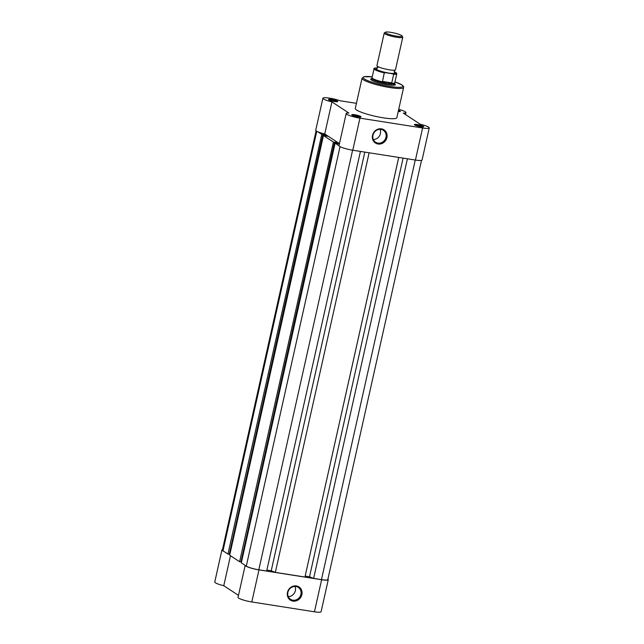 <?xml version="1.0" encoding="UTF-8"?>
<svg xmlns="http://www.w3.org/2000/svg" width="644" height="644" viewBox="0 0 644 644"><rect width="100%" height="100%" fill="white"/><g stroke="black" fill="none" stroke-linecap="round" stroke-linejoin="round"><path stroke-width="0.97" d="M398.507 110.301A4.75 0.741 -167.4 0 1 400.101 110.993A4.75 0.741 -167.4 0 1 400.31 111.452A4.75 0.741 -167.4 0 1 398.242 111.493M423.39 126.321A4.75 0.741 -167.4 0 1 423.591 126.779A4.75 0.741 -167.4 0 1 419.413 126.482A4.75 0.741 -167.4 0 1 414.688 124.96A4.75 0.741 -167.4 0 1 414.438 124.727A4.75 0.741 -167.4 0 1 417.94 124.662A4.75 0.741 -167.4 0 1 423.39 126.321M372.53 135.296A7.865 7.181 -56.6 0 1 381.425 128.848A7.865 7.181 -56.6 0 1 386.931 137.558A7.865 7.181 -56.6 0 1 378.036 144.015A7.865 7.181 -56.6 0 1 372.53 135.296M385.973 137.277A7.108 6.488 123.4 0 0 383.381 130.321A7.108 6.488 123.4 0 0 372.965 135.24A7.108 6.488 123.4 0 0 375.565 142.195A7.108 6.488 123.4 0 0 385.973 137.277M360.745 116.492A4.75 0.741 -167.4 0 1 360.946 116.942A4.75 0.741 -167.4 0 1 356.768 116.645A4.75 0.741 -167.4 0 1 352.043 115.123A4.75 0.741 -167.4 0 1 351.785 114.898A4.75 0.741 -167.4 0 1 355.287 114.825A4.75 0.741 -167.4 0 1 360.745 116.492M337.456 101.164A4.75 0.741 -167.4 0 1 337.657 101.615A4.75 0.741 -167.4 0 1 333.479 101.317A4.75 0.741 -167.4 0 1 328.754 99.796A4.75 0.741 -167.4 0 1 328.504 99.57A4.75 0.741 -167.4 0 1 332.006 99.498A4.75 0.741 -167.4 0 1 337.456 101.164M394.78 83.841A12.647 1.972 -167.4 0 1 395.15 84.928A12.647 1.972 -167.4 0 1 384.041 84.139A12.647 1.972 -167.4 0 1 371.467 80.089A12.647 1.972 -167.4 0 1 370.783 79.486A12.647 1.972 -167.4 0 1 371.588 78.657M377.312 67.926A11.262 1.755 12.6 0 0 375.396 69.423A11.262 1.755 12.6 0 0 385.217 72.651L384.283 72.877L382.423 81.699L387.286 83.648A11.882 1.851 12.6 0 0 394.836 83.583L394.49 85.153A11.882 1.851 12.6 0 0 393.75 84.34M373.335 139.523A7.108 6.488 123.4 0 0 380.411 133.614A7.108 6.488 123.4 0 0 380.041 129.331M356.43 103.33L340.016 100.754A10.457 1.634 12.6 0 0 329.164 98.081A10.457 1.634 12.6 0 0 322.902 98.194A10.457 1.634 12.6 0 0 331.926 101.881L348.871 113.038A10.457 1.634 12.6 0 0 346.19 113.521L339.018 145.6A10.457 1.634 12.6 0 0 352.783 150.221L415.428 160.05A10.457 1.634 12.6 0 0 422.078 159.994L429.242 127.923A10.457 1.634 12.6 0 0 428.614 127.142A10.457 1.634 12.6 0 0 420.218 124.236L403.273 113.078A10.457 1.634 12.6 0 0 405.962 112.595A10.457 1.634 12.6 0 0 405.326 111.815A10.457 1.634 12.6 0 0 398.717 109.359M346.19 113.521A10.457 1.634 12.6 0 0 359.948 118.15L422.601 127.979A10.457 1.634 12.6 0 0 429.242 127.923M362.049 78.174L355.295 108.417A21.292 3.325 12.6 0 0 356.583 110.003A21.292 3.325 12.6 0 0 379.397 117.144A21.292 3.325 12.6 0 0 396.857 117.707L403.611 87.463A21.292 3.325 -167.4 0 1 386.159 86.908A21.292 3.325 -167.4 0 1 363.345 79.759A21.292 3.325 -167.4 0 1 362.049 78.174L363.892 76.733L372.248 76.805M339.46 143.628L324.753 133.952L331.926 101.881M322.902 98.194L315.729 130.265A10.457 1.634 12.6 0 0 324.753 133.952M399.167 111.573A3.993 0.62 12.6 0 0 398.314 111.179M422.456 126.9A3.993 0.62 12.6 0 0 419.011 125.765A3.993 0.62 12.6 0 0 415.412 125.322M359.803 117.063A3.993 0.62 12.6 0 0 356.365 115.928A3.993 0.62 12.6 0 0 352.767 115.493M336.522 101.736A3.993 0.62 12.6 0 0 333.077 100.601A3.993 0.62 12.6 0 0 329.478 100.166M421.506 160.364L327.804 579.568A9.982 1.562 -167.4 0 1 321.461 579.624L415.251 160.026M403.096 158.118L309.514 576.774L313.628 578.393L407.419 158.794M313.628 578.393L321.461 579.624M309.514 576.774L305.159 576.09L398.741 157.434M305.159 576.09L398.717 157.426M266.874 570.085L360.431 151.421L266.874 570.085L271.229 570.769L275.342 572.387L369.133 152.789M275.342 572.387L304.926 577.024M271.229 570.769L364.81 152.105M339.026 145.745L335.122 143.177L241.315 562.848L246.282 566.116A9.982 1.562 -167.4 0 0 258.808 569.787L266.64 571.019M335.122 143.177L339.388 143.942M339.396 143.894L337.392 142.574L337.166 143.596M239.6 561.721L333.407 142.05L323.481 135.514L229.675 555.184L239.6 561.721L240.904 561.93L334.518 142.123L337.392 142.574M240.928 561.834L241.524 561.93M333.407 142.05L334.711 142.252M323.481 135.514L327.852 136.295L325.751 134.91L325.518 135.932M316.091 130.845L222.389 550.048A9.982 1.562 -167.4 0 0 222.993 550.789L227.96 554.057L229.264 554.267L322.877 134.459L325.751 134.91M229.28 554.17L229.876 554.267M227.96 554.057L321.767 134.387L323.071 134.588M317.862 131.811L321.767 134.387M384.21 33.077L376.933 65.624A9.507 1.481 12.6 0 0 377.191 66.091A9.507 1.481 12.6 0 0 389.443 69.826A9.507 1.481 12.6 0 0 395.062 70.083A9.507 1.481 12.6 0 0 395.488 69.777L402.766 37.223A9.507 1.481 -167.4 0 1 396.72 37.28A9.507 1.481 -167.4 0 1 384.21 33.077A9.507 1.481 -167.4 0 1 384.379 32.868L385.466 32.2A8.581 1.336 12.6 0 0 388.26 34.116A8.581 1.336 12.6 0 0 396.607 36.177A8.581 1.336 12.6 0 0 402.001 35.895A8.581 1.336 12.6 0 0 390.771 32.337A8.581 1.336 12.6 0 0 385.466 32.2M402.001 35.895L402.701 36.966A9.507 1.481 -167.4 0 1 402.766 37.223M377.191 66.091L377.505 67.435L376.643 68.522A9.507 1.481 12.6 0 0 379.099 70.615A9.507 1.481 12.6 0 0 388.726 73.038A9.507 1.481 12.6 0 0 394.522 72.514L394.2 71.17L395.062 70.083M394.836 83.583A11.882 1.851 12.6 0 0 394.844 83.495L394.796 82.69M385.217 72.651L392.888 73.851A11.262 1.755 12.6 0 0 394.168 71.693L395.859 72.531L396.776 73.81A11.648 1.819 -167.4 0 1 393.661 74.35L392.888 73.851M382.375 81.402L391.753 82.875L393.661 74.35M382.423 81.699L391.753 82.875M372.063 77.61L371.677 78.318A11.882 1.851 12.6 0 0 371.644 78.399A11.882 1.851 12.6 0 0 387.286 83.648L391.624 83.148M391.302 83.245A11.648 1.819 12.6 0 0 394.788 82.73L396.776 73.81M372.087 77.57A11.648 1.819 12.6 0 0 372.055 77.65A11.648 1.819 12.6 0 0 382.81 81.917M301.867 594.654A7.865 7.181 -56.6 0 1 292.98 601.102A7.865 7.181 -56.6 0 1 287.474 592.391A7.865 7.181 -56.6 0 1 296.369 585.935A7.865 7.181 -56.6 0 1 301.867 594.654M287.908 592.327A7.108 6.488 123.4 0 0 290.508 599.282A7.108 6.488 123.4 0 0 300.917 594.372A7.108 6.488 123.4 0 0 298.317 587.417A7.108 6.488 123.4 0 0 287.908 592.327M288.279 596.61A7.108 6.488 123.4 0 0 295.354 590.709A7.108 6.488 123.4 0 0 294.984 586.426M327.909 579.093A10.457 1.634 -167.4 0 1 328.271 579.664A10.457 1.634 -167.4 0 1 321.622 579.729L258.977 569.892A10.457 1.634 -167.4 0 1 245.847 566.052A10.457 1.634 -167.4 0 1 245.219 565.424M328.271 579.664L321.098 611.736A10.457 1.634 -167.4 0 1 314.449 611.8L251.804 601.963A10.457 1.634 -167.4 0 1 238.674 598.123A10.457 1.634 -167.4 0 1 238.038 597.342L245.179 565.4M224.056 551.489A10.457 1.634 -167.4 0 1 222.558 550.725A10.457 1.634 -167.4 0 1 221.922 549.944A10.457 1.634 -167.4 0 1 222.494 549.574M230.48 555.724L223.782 585.702A10.457 1.634 -167.4 0 1 215.386 582.796A10.457 1.634 -167.4 0 1 214.758 582.015L221.922 549.944M223.782 585.702L238.481 595.378M372.24 76.821A20.342 3.172 12.6 0 0 364.415 78.979A20.342 3.172 12.6 0 0 389.958 86.457A20.342 3.172 12.6 0 0 401.655 84.823A20.342 3.172 12.6 0 0 394.973 81.901M415.428 160.05L422.601 127.979M352.783 150.221L359.948 118.15M258.808 569.787L352.606 150.189M246.282 566.116L340.048 146.615M222.993 550.789L316.768 131.287M384.283 72.877A11.648 1.819 -167.4 0 1 374.051 68.731L372.055 77.65M258.977 569.892L251.804 601.963M321.622 579.729L314.449 611.8M403.611 87.463C403.965 86.924 403.418 86.087 401.977 84.952L394.973 81.885M405.519 114.56L405.962 112.595M371.29 79.969L371.644 78.399M377.899 67.942C374.647 67.974 373.359 68.24 374.051 68.731"/></g></svg>
